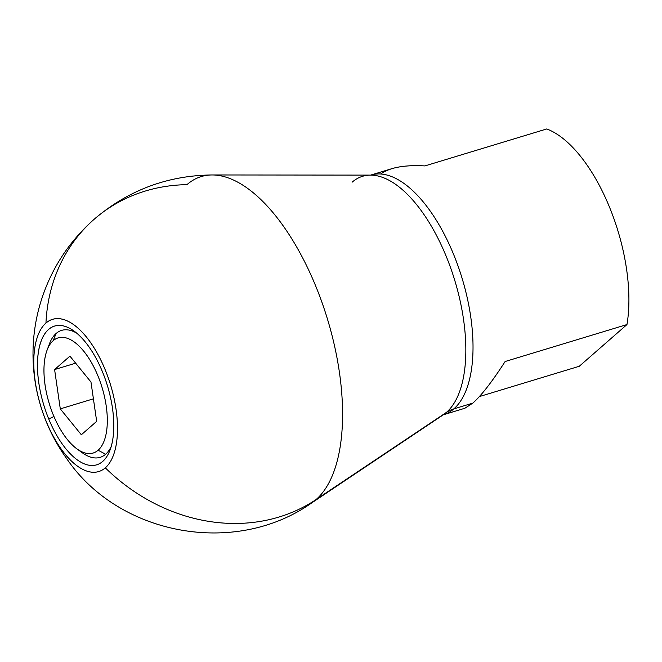 <?xml version="1.0" encoding="UTF-8"?>
<svg xmlns="http://www.w3.org/2000/svg" width="662" height="662" viewBox="0 0 662 662"><rect width="100%" height="100%" fill="white"/><g stroke="black" fill="none" stroke-linecap="round" stroke-linejoin="round"><path stroke-width="0.99" d="M45.951 323.073A79.531 36.476 73.1 0 1 105.134 369.653A79.531 36.476 73.1 0 1 105.324 467.835A79.531 36.476 73.1 0 1 46.133 421.255A79.531 36.476 73.1 0 1 45.951 323.073A179.104 155.851 -131.2 0 1 94.186 219.246A179.104 155.851 48.8 0 0 45.951 323.073A79.531 36.476 -106.9 0 0 46.133 421.255A79.531 36.476 -106.9 0 0 105.324 467.835A79.531 36.476 -106.9 0 0 105.134 369.653A79.531 36.476 -106.9 0 0 45.951 323.073A179.104 155.851 -131.2 0 1 186.949 184.657A179.104 155.851 48.8 0 0 94.186 219.246C128.188 190.184 167.552 175.422 212.287 174.958A173.005 79.349 73.1 0 1 325.77 313.664A173.005 79.349 73.1 0 1 316.088 499.545A179.104 155.851 -131.2 0 1 105.324 467.835A179.104 155.851 48.8 0 0 316.088 499.545A173.005 79.349 73.1 0 1 311.761 502.88A173.005 79.349 -106.9 0 0 316.088 499.545L446.478 412.352A126.442 57.991 73.1 0 1 443.308 414.793L311.761 502.88C235.175 557.123 118.713 535.401 66.597 458.501C54.921 442.158 46.249 424.516 40.564 405.583C34.954 386.922 32.471 367.7 33.1 347.914C33.572 334.136 35.624 320.54 39.257 307.118C48.88 272.487 67.185 243.194 94.186 219.246M102.527 371.936A72.506 33.249 -106.9 0 0 48.574 329.477A72.506 33.249 -106.9 0 0 48.74 418.98A72.506 33.249 -106.9 0 0 102.693 461.439A72.506 33.249 -106.9 0 0 102.527 371.936A72.506 33.249 -106.9 0 0 74.036 331.05A72.506 33.249 -106.9 0 0 40.068 344.422A72.506 33.249 -106.9 0 0 48.74 418.98L53.945 416.497L48.74 418.98A72.506 33.249 -106.9 0 0 110.082 449.895A72.506 33.249 -106.9 0 0 102.527 371.936M352.093 182.215A126.442 57.991 73.1 0 1 370.612 175.116A126.442 57.991 73.1 0 1 453.553 276.501A126.442 57.991 73.1 0 1 446.478 412.352L316.088 499.545A173.005 79.349 -106.9 0 0 325.77 313.664A173.005 79.349 -106.9 0 0 212.287 174.958A173.005 79.349 -106.9 0 0 186.949 184.657M105.324 467.835A79.531 36.476 -106.9 0 0 86.341 336.917A79.531 36.476 -106.9 0 0 35.243 381.61A79.531 36.476 -106.9 0 0 105.324 467.835A179.104 155.851 48.8 0 0 316.088 499.545L446.478 412.352A35.533 30.924 -131.2 0 1 453.851 408.876A125.234 57.437 -106.9 0 0 458.079 266.107A125.234 57.437 -106.9 0 0 370.753 175.074L370.612 175.116A126.442 57.991 73.1 0 1 453.553 276.501A126.442 57.991 73.1 0 1 446.478 412.352A126.442 57.991 73.1 0 1 443.308 414.793L443.457 414.751A125.234 57.437 -106.9 0 0 453.851 408.876A35.533 30.924 48.8 0 0 446.478 412.352A35.533 30.924 -131.2 0 1 453.851 408.876L472.8 403.133L464.865 408.255L472.8 403.133C481.406 395.495 492.18 381.626 505.123 361.518L626.972 324.554L579.267 366.276L479.371 396.579L579.267 366.276L626.972 324.554L505.123 361.518C492.18 381.626 481.406 395.495 472.8 403.133L453.851 408.876A125.234 57.437 -106.9 0 0 458.079 266.107A125.234 57.437 -106.9 0 0 370.753 175.074L391.921 168.653M464.625 408.33L443.457 414.751A125.234 57.437 -106.9 0 0 453.851 408.876L472.8 403.133L464.856 408.255M380.807 173.99C389.786 167.469 404.49 164.78 424.905 165.922L546.746 128.958L424.905 165.922C411.276 165.128 400.096 166.096 391.366 168.818C400.096 166.096 411.276 165.128 424.905 165.922L546.746 128.958A125.234 57.437 73.1 0 1 626.972 324.554L579.267 366.276L479.371 396.579M546.746 128.958A125.234 57.437 73.1 0 1 626.972 324.554A125.234 57.437 -106.9 0 0 546.746 128.958M111.175 446.577A66.341 30.427 73.1 0 1 105.639 454.24A66.341 30.427 -106.9 0 0 111.175 446.577A66.341 30.427 73.1 0 1 105.639 454.24L98.1 450.226A60.176 27.605 -106.9 0 0 97.959 375.933A60.176 27.605 -106.9 0 0 53.175 340.69L56.113 333.491A66.341 30.427 -106.9 0 0 48.268 347.393A66.341 30.427 73.1 0 1 56.113 333.491A66.341 30.427 73.1 0 1 76.784 333.201A66.341 30.427 -106.9 0 0 56.113 333.491A66.341 30.427 73.1 0 1 76.784 333.201M105.639 454.24A66.341 30.427 73.1 0 1 79.581 450.623A66.341 30.427 -106.9 0 0 105.639 454.24A66.341 30.427 73.1 0 1 82.336 452.8L76.966 448.919A60.176 27.605 -106.9 0 0 98.1 450.226L105.639 454.24L98.1 450.226A60.176 27.605 73.1 0 1 53.316 414.975A60.176 27.605 73.1 0 1 53.175 340.69A60.176 27.605 -106.9 0 0 47.043 350.264A60.176 27.605 -106.9 0 0 76.966 448.919M47.043 350.264L49.352 344.05A66.341 30.427 73.1 0 1 56.113 333.491L53.175 340.69A60.176 27.605 73.1 0 1 97.959 375.933A60.176 27.605 73.1 0 1 98.1 450.226M69.94 356.148L54.598 369.562L60.292 408.876L81.335 434.76L96.677 421.346L90.975 382.032L69.94 356.148L90.975 382.032L96.677 421.346L81.335 434.76L60.292 408.876L93.416 398.83L60.292 408.876L54.598 369.562L69.94 356.148L54.598 369.562L75.65 363.181L54.598 369.562L60.292 408.876L81.335 434.76L96.677 421.346L90.975 382.032L69.94 356.148M48.74 418.98A72.506 33.249 73.1 0 1 65.646 326.556A72.506 33.249 73.1 0 1 112.515 440.834A72.506 33.249 73.1 0 1 48.74 418.98L53.945 416.497M472.8 403.133C481.406 395.495 492.18 381.626 505.123 361.518L626.972 324.554M212.287 174.958L370.612 175.116A125.234 57.437 73.1 0 1 458.021 265.942A125.234 57.437 73.1 0 1 453.851 408.876A125.234 57.437 73.1 0 1 443.3 414.793M56.113 333.491L53.175 340.69A60.176 27.605 -106.9 0 0 67.532 439.75A60.176 27.605 -106.9 0 0 106.201 405.93A60.176 27.605 -106.9 0 0 53.175 340.69M60.292 408.876L93.416 398.83M54.598 369.562L75.65 363.181"/></g></svg>

